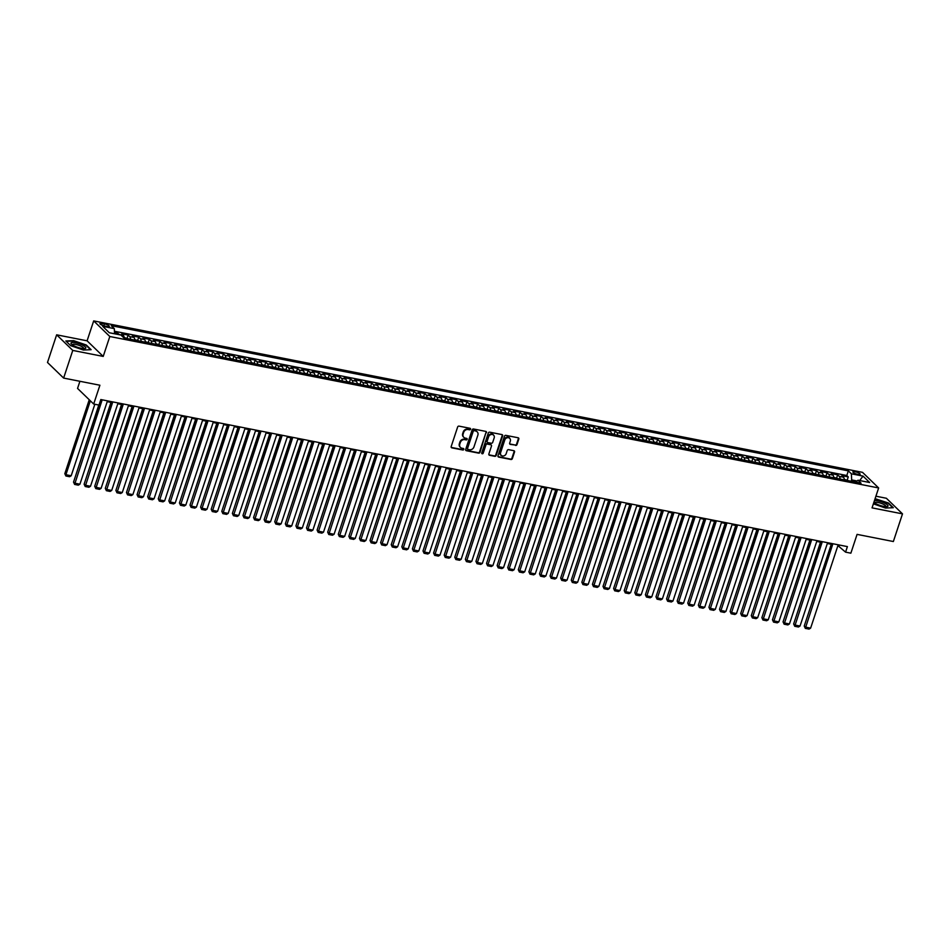 <?xml version="1.0" encoding="UTF-8"?>
<svg xmlns="http://www.w3.org/2000/svg" width="950" height="950" viewBox="0 0 950 950"><rect width="100%" height="100%" fill="white"/><g stroke="black" fill="none" stroke-linecap="round" stroke-linejoin="round"><path stroke-width="1.43" d="M470.559 429.21A0.831 0.713 134.1 0 0 470.084 428.308L459.04 426.134A1.176 1.021 134.1 0 0 457.639 427.013L451.179 446.559A1.176 1.021 134.1 0 0 451.856 447.854L462.899 450.027A0.831 0.713 134.1 0 0 463.398 448.507L461.973 448.234A3.776 3.266 134.1 0 1 459.8 444.101L460.334 442.474A3.776 3.266 134.1 0 1 464.811 439.648L466.236 439.933A0.831 0.713 134.1 0 0 466.747 438.413L465.31 438.128A3.776 3.266 134.1 0 1 463.137 433.996L463.671 432.369A3.776 3.266 134.1 0 1 468.148 429.554L469.573 429.827A0.831 0.713 134.1 0 0 470.559 429.21M463.624 437.142A3.776 3.266 134.1 0 1 462.697 433.58L463.244 431.953A3.776 3.266 134.1 0 1 467.709 429.127L469.146 429.412A0.831 0.713 134.1 0 0 470.131 428.319M451.214 447.367A1.176 1.021 134.1 0 0 451.416 447.438L462.46 449.611A0.831 0.713 134.1 0 0 463.457 448.519M460.287 447.248A3.776 3.266 134.1 0 1 459.361 443.674L459.895 442.047A3.776 3.266 134.1 0 1 464.372 439.233L465.809 439.506A0.831 0.713 134.1 0 0 466.794 438.425M855.131 471.734A3.848 0.95 18.3 0 0 852.874 471.877A3.848 0.95 18.3 0 0 857.921 474.43A3.848 0.95 18.3 0 0 860.178 474.287A3.848 0.95 18.3 0 0 855.131 471.734M515.601 445.431A1.176 1.021 134.1 0 0 517.002 444.553L518.807 439.066A1.176 1.021 134.1 0 0 518.13 437.772L505.863 435.361A1.176 1.021 134.1 0 0 504.462 436.24L498.002 455.786A1.176 1.021 134.1 0 0 498.679 457.081L510.946 459.491A1.176 1.021 134.1 0 0 512.347 458.613L514.544 451.986A1.176 1.021 134.1 0 0 513.855 450.704L508.606 449.671A1.176 1.021 134.1 0 0 507.205 450.549L506.124 453.827A3.159 2.731 134.1 0 1 500.567 452.734L504.818 439.874A3.159 2.731 134.1 0 1 510.376 440.966L509.675 443.104A1.176 1.021 134.1 0 0 510.352 444.398L515.161 445.016A1.176 1.021 134.1 0 0 516.562 444.125L518.379 438.651A1.176 1.021 134.1 0 0 518.344 437.843M72.77 350.419L103.218 356.416L87.091 340.812L56.644 334.816L72.77 350.419L63.626 378.076L99.904 385.225L93.682 404.035L98.978 405.068L100.807 399.546L847.4 546.606L845.571 552.14L850.867 553.185L857.078 534.375L893.356 541.524L902.5 513.867L886.374 498.263L875.912 496.197M103.218 356.416L109.808 336.502L878.643 487.956L872.053 507.87L902.5 513.867M486.483 432.701A1.176 1.021 134.1 0 0 485.806 431.407L473.539 428.996A1.176 1.021 134.1 0 0 472.138 429.875L465.678 449.421A1.176 1.021 134.1 0 0 466.355 450.716L478.622 453.126A1.176 1.021 134.1 0 0 480.023 452.247L486.044 432.274A1.176 1.021 134.1 0 0 486.008 431.478M489.701 432.179L501.968 434.589A1.176 1.021 134.1 0 1 502.645 435.884L496.185 455.43A1.176 1.021 134.1 0 1 494.784 456.309L489.535 455.276A1.176 1.021 134.1 0 1 488.858 453.981L491.483 446.061A1.176 1.021 134.1 0 0 490.794 444.766L487.314 444.077A1.176 1.021 134.1 0 0 485.913 444.968L483.182 453.221A0.831 0.713 134.1 0 1 481.733 452.936L488.3 433.058A1.176 1.021 134.1 0 1 489.701 432.179M63.626 378.076L47.5 362.473L56.644 334.816M847.234 479.999L848.255 476.924L841.902 475.665L843.493 477.209L839.254 476.378A4.809 2.114 101.1 0 1 840.061 479.049M836.641 477.909L837.663 474.834L831.309 473.587L832.901 475.119L828.661 474.287A4.809 2.114 101.1 0 1 829.469 476.959M826.049 475.831L827.07 472.756L820.717 471.497L822.308 473.041L818.069 472.209A4.809 2.114 101.1 0 1 818.876 474.869M815.456 473.741L816.477 470.666L810.124 469.407L811.716 470.951L807.476 470.119A4.809 2.114 101.1 0 1 808.296 472.791M804.876 471.651L805.885 468.576L799.532 467.329L801.123 468.861L796.896 468.029A4.809 2.114 101.1 0 1 797.703 470.701M794.283 469.573L795.304 466.497L788.951 465.239L790.543 466.782L786.303 465.939A4.809 2.114 101.1 0 1 787.111 468.611M783.691 467.483L784.712 464.407L778.359 463.149L779.95 464.692L775.711 463.861A4.809 2.114 101.1 0 1 776.518 466.533M773.098 465.393L774.119 462.317L767.766 461.071L769.357 462.603L765.118 461.771A4.809 2.114 101.1 0 1 765.938 464.443M762.518 463.315L763.527 460.239L757.174 458.981L758.765 460.524L754.526 459.681A4.809 2.114 101.1 0 1 755.345 462.353M751.925 461.225L752.946 458.149L746.581 456.891L748.172 458.434L743.945 457.603A4.809 2.114 101.1 0 1 744.752 460.275M741.332 459.135L742.354 456.059L736.001 454.812L737.592 456.344L733.352 455.513A4.809 2.114 101.1 0 1 734.16 458.185M730.74 457.057L731.761 453.981L725.408 452.723L726.999 454.266L722.76 453.423A4.809 2.114 101.1 0 1 723.568 456.095M720.148 454.967L721.169 451.891L714.816 450.633L716.407 452.176L712.168 451.345A4.809 2.114 101.1 0 1 712.987 454.017M709.567 452.877L710.576 449.801L704.223 448.554L705.814 450.086L701.587 449.255A4.809 2.114 101.1 0 1 702.394 451.927M698.974 450.799L699.996 447.711L693.631 446.464L695.222 448.008L690.994 447.165A4.809 2.114 101.1 0 1 691.802 449.837M688.382 448.709L689.403 445.633L683.05 444.374L684.641 445.918L680.402 445.087A4.809 2.114 101.1 0 1 681.209 447.747M677.789 446.619L678.811 443.543L672.457 442.296L674.049 443.828L669.809 442.997A4.809 2.114 101.1 0 1 670.617 445.669M667.197 444.541L668.218 441.453L661.865 440.206L663.456 441.75L659.217 440.907A4.809 2.114 101.1 0 1 660.036 443.579M656.616 442.451L657.626 439.375L651.273 438.116L652.864 439.66L648.636 438.829A4.809 2.114 101.1 0 1 649.444 441.489M646.024 440.361L647.045 437.285L640.692 436.038L642.283 437.57L638.044 436.739A4.809 2.114 101.1 0 1 638.851 439.411M635.431 438.282L636.453 435.195L630.099 433.948L631.691 435.492L627.451 434.649A4.809 2.114 101.1 0 1 628.259 437.321M624.839 436.192L625.86 433.117L619.507 431.858L621.098 433.402L616.859 432.571A4.809 2.114 101.1 0 1 617.666 435.231M614.258 434.103L615.268 431.027L608.914 429.78L610.506 431.312L606.266 430.481A4.809 2.114 101.1 0 1 607.086 433.152M603.666 432.024L604.675 428.937L598.322 427.69L599.913 429.234L595.686 428.391A4.809 2.114 101.1 0 1 596.493 431.062M593.073 429.934L594.094 426.859L587.741 425.6L589.332 427.144L585.093 426.312A4.809 2.114 101.1 0 1 585.901 428.973M582.481 427.844L583.502 424.769L577.149 423.522L578.74 425.054L574.501 424.223A4.809 2.114 101.1 0 1 575.308 426.894M571.888 425.766L572.909 422.679L566.556 421.432L568.148 422.976L563.908 422.133A4.809 2.114 101.1 0 1 564.727 424.804M561.308 423.676L562.317 420.601L555.964 419.342L557.555 420.886L553.327 420.054A4.809 2.114 101.1 0 1 554.135 422.714M550.715 421.586L551.736 418.511L545.371 417.264L546.962 418.796L542.735 417.964A4.809 2.114 101.1 0 1 543.543 420.636M540.122 419.508L541.144 416.421L534.791 415.174L536.382 416.718L532.143 415.874A4.809 2.114 101.1 0 1 532.95 418.546M529.53 417.418L530.551 414.343L524.198 413.084L525.789 414.628L521.55 413.796A4.809 2.114 101.1 0 1 522.357 416.456M518.938 415.328L519.959 412.253L513.606 411.006L515.197 412.537L510.957 411.706A4.809 2.114 101.1 0 1 511.777 414.378M508.357 413.25L509.366 410.162L503.013 408.916L504.604 410.459L500.377 409.616A4.809 2.114 101.1 0 1 501.184 412.288M497.764 411.16L498.786 408.084L492.433 406.826L494.012 408.369L489.784 407.538A4.809 2.114 101.1 0 1 490.592 410.198M487.172 409.07L488.193 405.994L481.84 404.747L483.431 406.279L479.192 405.448A4.809 2.114 101.1 0 1 479.999 408.12M476.579 406.992L477.601 403.904L471.247 402.657L472.839 404.201L468.599 403.358A4.809 2.114 101.1 0 1 469.407 406.03M465.987 404.902L467.008 401.826L460.655 400.567L462.246 402.111L458.007 401.28A4.809 2.114 101.1 0 1 458.826 403.94M455.406 402.812L456.416 399.736L450.062 398.489L451.654 400.021L447.426 399.19A4.809 2.114 101.1 0 1 448.234 401.862M444.814 400.734L445.835 397.646L439.482 396.399L441.073 397.943L436.834 397.1A4.809 2.114 101.1 0 1 437.641 399.772M434.221 398.644L435.242 395.568L428.889 394.309L430.481 395.853L426.241 395.022A4.809 2.114 101.1 0 1 427.049 397.682M423.629 396.554L424.65 393.478L418.297 392.231L419.888 393.763L415.649 392.932A4.809 2.114 101.1 0 1 416.468 395.604M413.048 394.476L414.058 391.388L407.704 390.141L409.296 391.685L405.056 390.842A4.809 2.114 101.1 0 1 405.876 393.514M402.456 392.386L403.465 389.31L397.112 388.051L398.703 389.595L394.476 388.764A4.809 2.114 101.1 0 1 395.283 391.424M391.863 390.296L392.884 387.22L386.531 385.973L388.122 387.505L383.883 386.674A4.809 2.114 101.1 0 1 384.691 389.346M381.271 388.218L382.292 385.13L375.939 383.883L377.53 385.427L373.291 384.584A4.809 2.114 101.1 0 1 374.098 387.256M370.678 386.128L371.699 383.052L365.346 381.793L366.938 383.337L362.698 382.506A4.809 2.114 101.1 0 1 363.517 385.166M360.098 384.037L361.107 380.962L354.754 379.715L356.345 381.247L352.117 380.416A4.809 2.114 101.1 0 1 352.925 383.088M349.505 381.959L350.526 378.872L344.161 377.625L345.753 379.169L341.525 378.326A4.809 2.114 101.1 0 1 342.332 380.997M338.912 379.869L339.934 376.794L333.581 375.535L335.172 377.079L330.933 376.247A4.809 2.114 101.1 0 1 331.74 378.907M328.32 377.779L329.341 374.704L322.988 373.457L324.579 374.989L320.34 374.157A4.809 2.114 101.1 0 1 321.147 376.829M317.728 375.701L318.749 372.614L312.396 371.367L313.987 372.911L309.747 372.067A4.809 2.114 101.1 0 1 310.567 374.739M307.147 373.611L308.156 370.536L301.803 369.277L303.394 370.821L299.167 369.989A4.809 2.114 101.1 0 1 299.974 372.649M296.554 371.521L297.576 368.446L291.223 367.199L292.814 368.731L288.574 367.899A4.809 2.114 101.1 0 1 289.382 370.571M285.962 369.443L286.983 366.356L280.63 365.109L282.221 366.652L277.982 365.809A4.809 2.114 101.1 0 1 278.789 368.481M275.369 367.353L276.391 364.277L270.038 363.019L271.629 364.562L267.389 363.731A4.809 2.114 101.1 0 1 268.197 366.391M264.777 365.263L265.798 362.188L259.445 360.941L261.036 362.473L256.797 361.641A4.809 2.114 101.1 0 1 257.616 364.313M254.196 363.185L255.206 360.098L248.852 358.851L250.444 360.394L246.216 359.551A4.809 2.114 101.1 0 1 247.024 362.223M243.604 361.095L244.625 358.019L238.272 356.761L239.863 358.304L235.624 357.473A4.809 2.114 101.1 0 1 236.431 360.133M233.011 359.005L234.033 355.929L227.679 354.683L229.271 356.214L225.031 355.383A4.809 2.114 101.1 0 1 225.839 358.055M222.419 356.927L223.44 353.839L217.087 352.593L218.678 354.136L214.439 353.293A4.809 2.114 101.1 0 1 215.258 355.965M211.838 354.837L212.848 351.761L206.494 350.503L208.086 352.046L203.846 351.215A4.809 2.114 101.1 0 1 204.666 353.875M201.246 352.747L202.267 349.671L195.902 348.424L197.493 349.956L193.266 349.125A4.809 2.114 101.1 0 1 194.073 351.797M190.653 350.669L191.674 347.581L185.321 346.334L186.912 347.878L182.673 347.035A4.809 2.114 101.1 0 1 183.481 349.707M180.061 348.579L181.082 345.503L174.729 344.244L176.32 345.788L172.081 344.957A4.809 2.114 101.1 0 1 172.888 347.617M169.468 346.489L170.489 343.413L164.136 342.166L165.727 343.698L161.488 342.867A4.809 2.114 101.1 0 1 162.308 345.539M158.888 344.411L159.897 341.323L153.544 340.076L155.135 341.62L150.907 340.777A4.809 2.114 101.1 0 1 151.715 343.449M148.295 342.321L149.316 339.245L142.963 337.986L144.542 339.53L140.315 338.699A4.809 2.114 101.1 0 1 141.123 341.359M137.702 340.231L138.724 337.155L132.371 335.908L133.962 337.44L129.722 336.609A4.809 2.114 101.1 0 1 130.53 339.281M127.11 338.152L128.131 335.065L121.778 333.818L123.369 335.362A4.809 2.114 101.1 0 1 124.177 338.022M104.821 326.052L107.148 326.503A3.729 0.914 18.3 0 0 109.333 326.372A3.729 0.914 18.3 0 0 104.452 323.891L102.125 323.439A3.729 0.914 18.3 0 0 99.928 323.57A3.729 0.914 18.3 0 0 104.821 326.052M109.808 336.502L93.682 320.898L862.517 472.352L878.643 487.956M848.255 476.924L846.794 475.511L848.326 470.867L111.269 325.672L114.321 328.629L114.546 333.782M848.326 470.867L851.378 473.812L863.028 476.104L869.654 482.517L858.004 480.225L861.056 483.182L123.987 337.986L120.935 335.041L109.286 332.738L102.671 326.325L114.321 328.629M117.111 334.281L117.539 332.987L119.13 334.519A4.809 2.114 101.1 0 1 119.296 334.709M128.131 335.065L129.722 336.609M138.724 337.155L140.315 338.699M149.316 339.245L150.907 340.777M159.897 341.323L161.488 342.867M170.489 343.413L172.081 344.957M181.082 345.503L182.673 347.035M191.674 347.581L193.266 349.125M202.267 349.671L203.846 351.215M212.848 351.761L214.439 353.293M223.44 353.839L225.031 355.383M234.033 355.929L235.624 357.473M244.625 358.019L246.216 359.551M255.206 360.098L256.797 361.641M265.798 362.188L267.389 363.731M276.391 364.277L277.982 365.809M286.983 366.356L288.574 367.899M297.576 368.446L299.167 369.989M308.156 370.536L309.747 372.067M318.749 372.614L320.34 374.157M329.341 374.704L330.933 376.247M339.934 376.794L341.525 378.326M350.526 378.872L352.117 380.416M361.107 380.962L362.698 382.506M371.699 383.052L373.291 384.584M382.292 385.13L383.883 386.674M392.884 387.22L394.476 388.764M403.465 389.31L405.056 390.842M414.058 391.388L415.649 392.932M424.65 393.478L426.241 395.022M435.242 395.568L436.834 397.1M445.835 397.646L447.426 399.19M456.416 399.736L458.007 401.28M467.008 401.826L468.599 403.358M477.601 403.904L479.192 405.448M488.193 405.994L489.784 407.538M498.786 408.084L500.377 409.616M509.366 410.162L510.957 411.706M519.959 412.253L521.55 413.796M530.551 414.343L532.143 415.874M541.144 416.421L542.735 417.964M551.736 418.511L553.327 420.054M562.317 420.601L563.908 422.133M572.909 422.679L574.501 424.223M583.502 424.769L585.093 426.312M594.094 426.859L595.686 428.391M604.675 428.937L606.266 430.481M615.268 431.027L616.859 432.571M625.86 433.117L627.451 434.649M636.453 435.195L638.044 436.739M647.045 437.285L648.636 438.829M657.626 439.375L659.217 440.907M668.218 441.453L669.809 442.997M678.811 443.543L680.402 445.087M689.403 445.633L690.994 447.165M699.996 447.711L701.587 449.255M710.576 449.801L712.168 451.345M721.169 451.891L722.76 453.423M731.761 453.981L733.352 455.513M742.354 456.059L743.945 457.603M752.946 458.149L754.526 459.681M763.527 460.239L765.118 461.771M774.119 462.317L775.711 463.861M784.712 464.407L786.303 465.939M795.304 466.497L796.896 468.029M805.885 468.576L807.476 470.119M816.477 470.666L818.069 472.209M827.07 472.756L828.661 474.287M837.663 474.834L839.254 476.378M846.794 475.511L114.439 331.241M117.539 332.987L114.487 332.381M857.102 480.997L851.663 479.928L851.224 481.246M79.907 381.282L77.556 388.419L93.682 404.035M87.091 340.812L93.682 320.898M837.924 545.597L845.571 552.14M107.207 401.66L111.162 402.432M117.8 403.738L121.742 404.522M128.393 405.828L132.335 406.612M138.985 407.918L142.928 408.69M149.577 409.996L153.52 410.78M160.158 412.086L164.101 412.87M170.751 414.176L174.693 414.948M181.343 416.254L185.286 417.038M191.936 418.344L195.878 419.128M202.516 420.434L206.471 421.206M213.109 422.512L217.051 423.296M223.701 424.603L227.644 425.386M234.294 426.692L238.236 427.464M244.886 428.771L248.829 429.554M255.467 430.861L259.421 431.644M266.059 432.951L270.002 433.723M276.652 435.029L280.594 435.812M287.244 437.119L291.187 437.902M297.837 439.209L301.779 439.981M308.418 441.287L312.372 442.071M319.01 443.377L322.952 444.161M329.603 445.467L333.545 446.239M340.195 447.545L344.137 448.329M350.776 449.635L354.73 450.419M361.368 451.725L365.311 452.497M371.961 453.803L375.903 454.587M382.553 455.893L386.496 456.677M393.146 457.983L397.088 458.755M403.726 460.061L407.681 460.845M414.319 462.151L418.261 462.935M424.911 464.241L428.854 465.013M435.504 466.319L439.446 467.103M446.096 468.409L450.039 469.193M456.677 470.499L460.631 471.271M467.269 472.577L471.212 473.361M477.862 474.668L481.804 475.451M488.454 476.758L492.397 477.529M499.047 478.848L502.989 479.619M509.628 480.926L513.57 481.709M520.22 483.016L524.163 483.787M530.812 485.106L534.755 485.878M541.405 487.184L545.347 487.968M551.986 489.274L555.94 490.046M562.578 491.364L566.521 492.136M573.171 493.442L577.113 494.226M583.763 495.532L587.706 496.304M594.356 497.622L598.298 498.394M604.936 499.7L608.891 500.484M615.529 501.79L619.471 502.562M626.121 503.88L630.064 504.652M636.714 505.958L640.656 506.742M647.306 508.048L651.249 508.82M657.887 510.138L661.841 510.91M668.479 512.216L672.422 513M679.072 514.306L683.014 515.078M689.664 516.396L693.607 517.168M700.257 518.474L704.199 519.258M710.837 520.564L714.78 521.336M721.43 522.654L725.373 523.426M732.023 524.732L735.965 525.516M742.615 526.822L746.557 527.594M753.196 528.913L757.15 529.684M763.788 530.991L767.731 531.774M774.381 533.081L778.323 533.852M784.973 535.171L788.916 535.942M795.566 537.249L799.508 538.033M806.146 539.339L810.101 540.111M816.739 541.429L820.681 542.201M827.331 543.507L831.274 544.291M839.289 545.015L839.028 545.811M134.769 340.112A4.809 2.114 -78.9 0 0 133.962 337.44M145.362 342.202A4.809 2.114 -78.9 0 0 144.542 339.53M155.954 344.28A4.809 2.114 -78.9 0 0 155.135 341.62M166.535 346.37A4.809 2.114 -78.9 0 0 165.727 343.698M177.127 348.46A4.809 2.114 -78.9 0 0 176.32 345.788M187.72 350.538A4.809 2.114 -78.9 0 0 186.912 347.878M198.312 352.628A4.809 2.114 -78.9 0 0 197.493 349.956M208.893 354.718A4.809 2.114 -78.9 0 0 208.086 352.046M219.486 356.796A4.809 2.114 -78.9 0 0 218.678 354.136M230.078 358.886A4.809 2.114 -78.9 0 0 229.271 356.214M240.671 360.976A4.809 2.114 -78.9 0 0 239.863 358.304M251.263 363.054A4.809 2.114 -78.9 0 0 250.444 360.394M261.844 365.144A4.809 2.114 -78.9 0 0 261.036 362.473M272.436 367.234A4.809 2.114 -78.9 0 0 271.629 364.562M283.029 369.312A4.809 2.114 -78.9 0 0 282.221 366.652M293.621 371.402A4.809 2.114 -78.9 0 0 292.814 368.731M304.214 373.492A4.809 2.114 -78.9 0 0 303.394 370.821M314.794 375.571A4.809 2.114 -78.9 0 0 313.987 372.911M325.387 377.661A4.809 2.114 -78.9 0 0 324.579 374.989M335.979 379.751A4.809 2.114 -78.9 0 0 335.172 377.079M346.572 381.829A4.809 2.114 -78.9 0 0 345.753 379.169M357.152 383.919A4.809 2.114 -78.9 0 0 356.345 381.247M367.745 386.009A4.809 2.114 -78.9 0 0 366.938 383.337M378.338 388.087A4.809 2.114 -78.9 0 0 377.53 385.427M388.93 390.177A4.809 2.114 -78.9 0 0 388.122 387.505M399.522 392.267A4.809 2.114 -78.9 0 0 398.703 389.595M410.103 394.345A4.809 2.114 -78.9 0 0 409.296 391.685M420.696 396.435A4.809 2.114 -78.9 0 0 419.888 393.763M431.288 398.525A4.809 2.114 -78.9 0 0 430.481 395.853M441.881 400.603A4.809 2.114 -78.9 0 0 441.073 397.943M452.473 402.693A4.809 2.114 -78.9 0 0 451.654 400.021M463.054 404.783A4.809 2.114 -78.9 0 0 462.246 402.111M473.646 406.861A4.809 2.114 -78.9 0 0 472.839 404.201M484.239 408.951A4.809 2.114 -78.9 0 0 483.431 406.279M494.831 411.041A4.809 2.114 -78.9 0 0 494.012 408.369M505.424 413.119A4.809 2.114 -78.9 0 0 504.604 410.459M516.004 415.209A4.809 2.114 -78.9 0 0 515.197 412.537M526.597 417.299A4.809 2.114 -78.9 0 0 525.789 414.628M537.189 419.378A4.809 2.114 -78.9 0 0 536.382 416.718M547.782 421.468A4.809 2.114 -78.9 0 0 546.962 418.796M558.362 423.558A4.809 2.114 -78.9 0 0 557.555 420.886M568.955 425.636A4.809 2.114 -78.9 0 0 568.148 422.976M579.548 427.726A4.809 2.114 -78.9 0 0 578.74 425.054M590.14 429.816A4.809 2.114 -78.9 0 0 589.332 427.144M600.732 431.894A4.809 2.114 -78.9 0 0 599.913 429.234M611.313 433.984A4.809 2.114 -78.9 0 0 610.506 431.312M621.906 436.074A4.809 2.114 -78.9 0 0 621.098 433.402M632.498 438.152A4.809 2.114 -78.9 0 0 631.691 435.492M643.091 440.242A4.809 2.114 -78.9 0 0 642.283 437.57M653.683 442.332A4.809 2.114 -78.9 0 0 652.864 439.66M664.264 444.41A4.809 2.114 -78.9 0 0 663.456 441.75M674.856 446.5A4.809 2.114 -78.9 0 0 674.049 443.828M685.449 448.59A4.809 2.114 -78.9 0 0 684.641 445.918M696.041 450.668A4.809 2.114 -78.9 0 0 695.222 448.008M706.634 452.758A4.809 2.114 -78.9 0 0 705.814 450.086M717.214 454.848A4.809 2.114 -78.9 0 0 716.407 452.176M727.807 456.926A4.809 2.114 -78.9 0 0 726.999 454.266M738.399 459.016A4.809 2.114 -78.9 0 0 737.592 456.344M748.992 461.106A4.809 2.114 -78.9 0 0 748.172 458.434M759.572 463.184A4.809 2.114 -78.9 0 0 758.765 460.524M770.165 465.274A4.809 2.114 -78.9 0 0 769.357 462.603M780.758 467.364A4.809 2.114 -78.9 0 0 779.95 464.692M791.35 469.442A4.809 2.114 -78.9 0 0 790.543 466.782M801.943 471.532A4.809 2.114 -78.9 0 0 801.123 468.861M812.523 473.622A4.809 2.114 -78.9 0 0 811.716 470.951M823.116 475.701A4.809 2.114 -78.9 0 0 822.308 473.041M833.708 477.791A4.809 2.114 -78.9 0 0 832.901 475.119M858.004 480.225L855.76 482.137M844.301 479.881A4.809 2.114 -78.9 0 0 843.493 477.209M851.663 479.928L851.378 473.812M863.028 476.104L859.691 480.558M83.339 350.027L91.129 349.695L86.272 344.992L73.625 340.634L65.835 340.967L70.692 345.669L83.339 350.027M873.383 503.856L885.531 508.048L893.321 507.716L888.464 503.013L875.092 498.679M465.714 450.229A1.176 1.021 134.1 0 0 465.916 450.288L478.183 452.711A1.176 1.021 134.1 0 0 479.584 451.82L486.044 432.274M474.181 430.742A0.831 0.713 134.1 0 0 473.195 431.359L467.531 448.507A0.831 0.713 134.1 0 0 468.006 449.421L469.514 449.718A3.776 3.266 134.1 0 0 473.979 446.892L477.862 435.171A3.776 3.266 134.1 0 0 475.689 431.039L473.741 430.314A0.831 0.713 134.1 0 0 472.767 430.932L473.195 431.359M467.519 448.982A0.831 0.713 134.1 0 1 467.091 448.091L472.767 430.932M476.936 431.597A3.776 3.266 134.1 0 0 475.249 430.611L475.689 431.039M473.741 430.314L475.249 430.611M488.894 454.789A1.176 1.021 134.1 0 0 489.096 454.86L494.344 455.893A1.176 1.021 134.1 0 0 495.746 455.014L502.218 435.456A1.176 1.021 134.1 0 0 502.17 434.661M491.008 444.838A1.176 1.021 134.1 0 0 490.366 444.351L486.875 443.662A1.176 1.021 134.1 0 0 485.486 444.541L483.182 453.221M481.721 453.399A0.831 0.713 134.1 0 0 482.754 452.794M494.202 437.831A3.159 2.731 134.1 0 0 488.633 436.739L487.136 441.275A1.176 1.021 134.1 0 0 487.813 442.558L491.304 443.246A1.176 1.021 134.1 0 0 492.694 442.367L494.202 437.831M493.383 434.815A3.159 2.731 134.1 0 0 488.205 436.311L488.633 436.739M487.172 442.071A1.176 1.021 134.1 0 1 486.697 440.848L488.205 436.311M509.711 443.911A1.176 1.021 134.1 0 0 509.912 443.983L515.161 445.016M509.568 437.95A3.159 2.731 134.1 0 0 504.379 439.446L504.818 439.874M500.947 455.323A3.159 2.731 134.1 0 1 500.128 452.319L504.379 439.446M498.037 456.594A1.176 1.021 134.1 0 0 498.251 456.653L510.518 459.076A1.176 1.021 134.1 0 0 511.907 458.197L514.104 451.571A1.176 1.021 134.1 0 0 514.069 450.763M89.252 399.748L64.814 473.67L65.906 474.715L90.345 400.805M94.846 404.261L71.191 475.76L69.599 476.722L65.894 475.997L64.814 473.67M65.894 475.997L65.906 474.715L71.191 475.76M107.481 400.853L79.919 484.203L74.623 483.158L73.53 482.101L74.611 484.429L102.184 399.808M100.831 399.546L73.53 482.101M79.919 484.203L78.316 485.165L74.611 484.429M75.573 342.808A7.814 1.924 18.3 0 0 71.476 344.149A7.814 1.924 18.3 0 0 81.237 348.294A7.814 1.924 18.3 0 0 84.799 348.555A7.814 1.924 18.3 0 0 84.039 345.966A7.814 1.924 18.3 0 0 75.573 342.808M83.564 348.603A5.914 1.461 18.3 0 0 83.683 348.412A5.914 1.461 18.3 0 0 75.929 344.482A5.914 1.461 18.3 0 0 72.449 344.696A5.914 1.461 18.3 0 0 72.449 344.921M66.191 341.323L73.696 341.003L85.951 345.23L90.594 349.719M873.869 502.36A7.814 1.924 18.3 0 0 880.246 505.483A7.814 1.924 18.3 0 0 886.991 506.576A7.814 1.924 18.3 0 0 887.977 506.113A7.814 1.924 18.3 0 0 883.286 502.514A7.814 1.924 18.3 0 0 874.475 500.531M885.756 506.623A5.914 1.461 18.3 0 0 885.851 506.504A5.914 1.461 18.3 0 0 885.875 506.433A5.914 1.461 18.3 0 0 880.864 503.251A5.914 1.461 18.3 0 0 874.677 502.657A5.914 1.461 18.3 0 0 874.641 502.716A5.914 1.461 18.3 0 0 874.641 502.942M874.962 499.059L888.143 503.239L892.786 507.739M98.788 405.032L75.573 475.914M128.416 338.865L124.153 337.499M110.948 402.396L86.165 478.004M139.009 340.943L134.734 339.589M121.529 404.474L96.758 480.094M149.601 343.033L145.326 341.668M132.121 406.564L107.35 482.173M160.194 345.123L155.919 343.758M118.061 402.942L90.499 486.281L85.203 485.236L84.123 484.191L85.203 486.519L112.777 401.897M111.423 401.636L84.123 484.191M90.499 486.281L88.908 487.255L85.203 486.519M128.654 405.032L101.092 488.371L95.796 487.326L94.715 486.269L95.796 488.609L123.357 403.988M122.016 403.714L94.715 486.269M101.092 488.371L99.501 489.333L95.796 488.609M139.246 407.111L111.684 490.461L106.388 489.416L105.296 488.359L106.376 490.687L133.95 406.066M132.596 405.804L105.296 488.359M111.684 490.461L110.081 491.423L106.376 490.687M149.839 409.201L122.277 492.539L116.981 491.494L115.888 490.449L116.969 492.777L144.542 408.156M143.189 407.894L115.888 490.449M122.277 492.539L120.674 493.513L116.969 492.777M142.714 408.654L117.931 484.262M170.786 347.201L166.511 345.848M160.431 411.291L132.869 494.629L127.573 493.584L126.481 492.527L127.561 494.867L155.135 410.246M153.781 409.973L126.481 492.527M132.869 494.629L131.266 495.591L127.561 494.867M153.306 410.733L128.523 486.353M181.367 349.291L177.104 347.926M171.012 413.369L143.45 496.719L138.154 495.674L137.073 494.617L138.154 496.945L165.716 412.336M164.374 412.062L137.073 494.617M143.45 496.719L141.859 497.681L138.154 496.945M163.887 412.822L139.116 488.431M191.959 351.381L187.684 350.016M181.604 415.459L154.042 498.798L148.746 497.753L147.654 496.707L148.746 499.035L176.308 414.414M174.966 414.152L147.654 496.707M154.042 498.798L152.451 499.771L148.746 499.035M174.479 414.912L149.708 490.521M202.552 353.459L198.277 352.106M192.197 417.549L164.635 500.887L159.339 499.843L158.246 498.786L159.327 501.125L186.901 416.504M185.547 416.231L158.246 498.786M164.635 500.887L163.032 501.849L159.327 501.125M185.072 416.991L160.289 492.611M213.144 355.549L208.869 354.184M202.789 419.627L175.227 502.978L169.931 501.933L168.839 500.876L169.919 503.203L197.493 418.594M196.139 418.321L168.839 500.876M175.227 502.978L173.624 503.939L169.919 503.203M195.664 419.081L170.881 494.689M223.725 357.639L219.462 356.274M213.382 421.717L185.808 505.056L180.524 504.011L179.431 502.966L180.512 505.293L208.086 420.672M206.732 420.411L179.431 502.966M185.808 505.056L184.217 506.029L180.512 505.293M206.257 421.171L181.474 496.779M234.317 359.718L230.054 358.364M223.963 423.807L196.401 507.146L191.104 506.101L190.024 505.044L191.104 507.383L218.666 422.762M217.324 422.489L190.024 505.044M196.401 507.146L194.809 508.108L191.104 507.383M216.838 423.249L192.066 498.869M244.91 361.808L240.635 360.442M234.555 425.885L206.993 509.236L201.697 508.191L200.604 507.134L201.685 509.461L229.259 424.852M227.905 424.579L200.604 507.134M206.993 509.236L205.402 510.197L201.685 509.461M227.43 425.339L202.659 500.947M255.502 363.897L251.227 362.532M245.148 427.975L217.586 511.314L212.289 510.269L211.197 509.224L212.277 511.551L239.851 426.93M238.498 426.669L211.197 509.224M217.586 511.314L215.982 512.288L212.277 511.551M238.023 427.429L213.239 503.037M266.095 365.976L261.82 364.622M255.74 430.065L228.178 513.404L222.882 512.359L221.789 511.302L222.87 513.641L250.444 429.02M249.09 428.747L221.789 511.302M228.178 513.404L226.575 514.366L222.87 513.641M248.615 429.507L223.832 505.127M276.676 368.066L272.413 366.7M266.321 432.143L238.759 515.494L233.474 514.449L232.382 513.392L233.463 515.719L261.036 431.11M259.683 430.837L232.382 513.392M238.759 515.494L237.167 516.456L233.463 515.719M259.207 431.597L234.424 507.205M287.268 370.156L282.993 368.79M276.913 434.233L249.351 517.572L244.055 516.527L242.974 515.482L244.055 517.809L271.617 433.188M270.275 432.927L242.974 515.482M249.351 517.572L247.76 518.546L244.055 517.809M269.788 433.687L245.017 509.295M297.861 372.234L293.586 370.88M287.506 436.323L259.944 519.662L254.648 518.617L253.555 517.56L254.636 519.899L282.209 435.278M280.856 435.005L253.555 517.56M259.944 519.662L258.353 520.624L254.636 519.899M280.381 435.765L255.609 511.385M308.453 374.324L304.178 372.958M298.098 438.401L270.536 521.752L265.24 520.707L264.147 519.65L265.228 521.977L292.802 437.368M291.448 437.095L264.147 519.65M270.536 521.752L268.933 522.714L265.228 521.977M290.973 437.855L266.19 513.463M319.046 376.414L314.771 375.048M308.691 440.491L281.129 523.83L275.832 522.785L274.74 521.74L275.821 524.067L303.394 439.446M302.041 439.185L274.74 521.74M281.129 523.83L279.526 524.804L275.821 524.067M301.566 439.945L276.783 515.553M329.626 378.492L325.363 377.138M319.271 442.581L291.709 525.92L286.413 524.875L285.332 523.818L286.413 526.158L313.987 441.536M312.633 441.263L285.332 523.818M291.709 525.92L290.118 526.882L286.413 526.158M312.146 442.023L287.375 517.643M340.219 380.582L335.944 379.216M329.864 444.659L302.302 528.01L297.006 526.965L295.913 525.908L297.006 528.236L324.567 443.626M323.226 443.353L295.913 525.908M302.302 528.01L300.711 528.972L297.006 528.236M322.739 444.113L297.967 519.721M350.811 382.672L346.536 381.306M340.456 446.749L312.894 530.088L307.598 529.043L306.506 527.998L307.586 530.326L335.16 445.704M333.806 445.443L306.506 527.998M312.894 530.088L311.291 531.062L307.586 530.326M333.331 446.203L308.548 521.811M361.404 384.75L357.129 383.396M351.049 448.839L323.487 532.178L318.191 531.133L317.098 530.076L318.179 532.416L345.753 447.794M344.399 447.521L317.098 530.076M323.487 532.178L321.884 533.14L318.179 532.416M343.924 448.281L319.141 523.901M371.996 386.84L367.721 385.474M361.641 450.918L334.079 534.268L328.783 533.223L327.691 532.166L328.771 534.494L356.345 449.884M354.991 449.611L327.691 532.166M334.079 534.268L332.476 535.23L328.771 534.494M354.516 450.371L329.733 525.979M382.577 388.93L378.314 387.564M372.222 453.008L344.66 536.346L339.364 535.301L338.283 534.256L339.364 536.584L366.926 451.963M365.584 451.701L338.283 534.256M344.66 536.346L343.069 537.32L339.364 536.584M365.097 452.461L340.326 528.069M393.169 391.008L388.894 389.654M382.814 455.098L355.253 538.436L349.956 537.391L348.864 536.334L349.956 538.674L377.518 454.053M376.176 453.779L348.864 536.334M355.253 538.436L353.661 539.398L349.956 538.674M375.689 454.539L350.918 530.159M403.762 393.098L399.487 391.733M393.407 457.176L365.845 540.526L360.549 539.481L359.456 538.424L360.537 540.752L388.111 456.142M386.757 455.869L359.456 538.424M365.845 540.526L364.242 541.488L360.537 540.752M386.282 456.629L361.499 532.237M414.354 395.188L410.079 393.822M403.999 459.266L376.438 542.604L371.141 541.559L370.049 540.514L371.129 542.842L398.703 458.221M397.349 457.959L370.049 540.514M376.438 542.604L374.834 543.578L371.129 542.842M396.874 458.719L372.091 534.327M424.935 397.266L420.672 395.912M414.592 461.356L387.018 544.694L381.734 543.649L380.641 542.592L381.722 544.932L409.296 460.311M407.942 460.037L380.641 542.592M387.018 544.694L385.427 545.656L381.722 544.932M407.467 460.798L382.684 536.418M435.527 399.356L431.253 397.991M425.173 463.434L397.611 546.784L392.314 545.739L391.234 544.683L392.314 547.01L419.876 462.401M418.534 462.128L391.234 544.683M397.611 546.784L396.019 547.746L392.314 547.01M418.048 462.887L393.276 538.496M446.12 401.446L441.845 400.081M435.765 465.524L408.203 548.862L402.907 547.817L401.814 546.773L402.895 549.1L430.469 464.479M429.115 464.218L401.814 546.773M408.203 548.862L406.612 549.836L402.895 549.1M428.64 464.978L403.869 540.586M456.713 403.524L452.438 402.171M446.358 467.614L418.796 550.952L413.499 549.908L412.407 548.851L413.488 551.19L441.061 466.569M439.707 466.296L412.407 548.851M418.796 550.952L417.192 551.914L413.488 551.19M439.233 467.056L414.449 542.676M467.305 405.614L463.03 404.249M456.95 469.692L429.388 553.043L424.092 551.997L422.999 550.941L424.08 553.268L451.654 468.659M450.3 468.386L422.999 550.941M429.388 553.043L427.785 554.004L424.08 553.268M449.825 469.146L425.042 544.754M477.886 407.704L473.622 406.339M467.531 471.782L439.969 555.121L434.684 554.076L433.592 553.031L434.673 555.358L462.246 470.737M460.892 470.476L433.592 553.031M439.969 555.121L438.378 556.094L434.673 555.358M460.418 471.236L435.634 546.844M488.478 409.782L484.203 408.429M478.123 473.872L450.561 557.211L445.265 556.166L444.184 555.109L445.265 557.448L472.827 472.827M471.485 472.554L444.184 555.109M450.561 557.211L448.97 558.173L445.265 557.448M470.998 473.314L446.227 548.934M499.071 411.872L494.796 410.507M488.716 475.95L461.154 559.301L455.858 558.256L454.765 557.199L455.846 559.526L483.419 474.917M482.066 474.644L454.765 557.199M461.154 559.301L459.562 560.263L455.846 559.526M481.591 475.404L456.819 551.012M509.663 413.963L505.388 412.597M499.308 478.04L471.746 561.379L466.45 560.334L465.358 559.289L466.438 561.616L494.012 476.995M492.658 476.734L465.358 559.289M471.746 561.379L470.143 562.352L466.438 561.616M492.183 477.494L467.4 553.102M520.256 416.041L515.981 414.687M509.901 480.13L482.339 563.469L477.043 562.424L475.95 561.367L477.031 563.706L504.604 479.085M503.251 478.824L475.95 561.367M482.339 563.469L480.736 564.431L477.031 563.706M502.776 479.572L477.992 555.192M530.836 418.131L526.573 416.765M520.481 482.208L492.919 565.559L487.623 564.514L486.543 563.457L487.623 565.784L515.197 481.175M513.843 480.902L486.543 563.457M492.919 565.559L491.328 566.521L487.623 565.784M513.356 481.662L488.585 557.27M541.429 420.221L537.154 418.855M531.074 484.298L503.512 567.637L498.216 566.592L497.123 565.547L498.216 567.874L525.778 483.253M524.436 482.992L497.123 565.547M503.512 567.637L501.921 568.611L498.216 567.874M523.949 483.752L499.178 559.36M552.021 422.299L547.746 420.945M541.666 486.388L514.104 569.727L508.808 568.682L507.716 567.625L508.796 569.964L536.37 485.343M535.016 485.082L507.716 567.625M514.104 569.727L512.501 570.689L508.796 569.964M534.541 485.83L509.758 561.45M562.614 424.389L558.339 423.023M552.259 488.466L524.697 571.817L519.401 570.772L518.308 569.715L519.389 572.043L546.962 487.433M545.609 487.16L518.308 569.715M524.697 571.817L523.094 572.779L519.389 572.043M545.134 487.92L520.351 563.528M573.194 426.479L568.931 425.113M562.851 490.556L535.278 573.895L529.993 572.85L528.901 571.805L529.981 574.133L557.555 489.511M556.201 489.25L528.901 571.805M535.278 573.895L533.686 574.869L529.981 574.133M555.726 490.01L530.943 565.618M583.787 428.557L579.524 427.203M573.432 492.646L545.87 575.985L540.574 574.94L539.493 573.883L540.574 576.222L568.136 491.601M566.794 491.34L539.493 573.883M545.87 575.985L544.279 576.947L540.574 576.222M566.307 492.088L541.536 567.708M594.379 430.647L590.104 429.281M584.024 494.724L556.462 578.075L551.166 577.03L550.074 575.973L551.154 578.301L578.728 493.691M577.386 493.418L550.074 575.973M556.462 578.075L554.871 579.037L551.154 578.301M576.899 494.178L552.128 569.786M604.972 432.737L600.697 431.371M594.617 496.814L567.055 580.153L561.759 579.108L560.666 578.063L561.747 580.391L589.321 495.769M587.967 495.508L560.666 578.063M567.055 580.153L565.452 581.127L561.747 580.391M587.492 496.268L562.709 571.876M615.564 434.815L611.289 433.461M605.209 498.904L577.648 582.243L572.351 581.198L571.259 580.141L572.339 582.481L599.913 497.859M598.559 497.598L571.259 580.141M577.648 582.243L576.044 583.205L572.339 582.481M598.084 498.346L573.301 573.966M626.145 436.905L621.882 435.539M615.79 500.983L588.228 584.333L582.944 583.288L581.851 582.231L582.932 584.559L610.506 499.949M609.152 499.676L581.851 582.231M588.228 584.333L586.637 585.295L582.932 584.559M608.677 500.436L583.894 576.044M636.738 438.995L632.462 437.629M626.383 503.072L598.821 586.411L593.524 585.366L592.444 584.321L593.524 586.649L621.086 502.027M619.744 501.766L592.444 584.321M598.821 586.411L597.229 587.385L593.524 586.649M619.258 502.526L594.486 578.134M647.33 441.073L643.055 439.719M636.975 505.162L609.413 588.501L604.117 587.456L603.024 586.399L604.105 588.739L631.679 504.117M630.325 503.856L603.024 586.399M609.413 588.501L607.822 589.463L604.105 588.739M629.85 504.604L605.079 580.224M657.922 443.163L653.648 441.798M647.568 507.241L620.006 590.591L614.709 589.546L613.617 588.489L614.697 590.817L642.271 506.207M640.918 505.934L613.617 588.489M620.006 590.591L618.403 591.553L614.697 590.817M640.443 506.694L615.659 582.303M668.515 445.253L664.24 443.887M658.16 509.331L630.598 592.669L625.302 591.624L624.209 590.579L625.29 592.907L652.864 508.286M651.51 508.024L624.209 590.579M630.598 592.669L628.995 593.643L625.29 592.907M651.035 508.784L626.252 584.393M679.096 447.331L674.832 445.978M668.741 511.421L641.179 594.759L635.883 593.714L634.802 592.658L635.883 594.997L663.456 510.376M662.102 510.114L634.802 592.658M641.179 594.759L639.587 595.721L635.883 594.997M661.627 510.863L636.844 586.482M689.688 449.421L685.413 448.056M679.333 513.499L651.771 596.849L646.475 595.804L645.394 594.747L646.475 597.075L674.037 512.466M672.695 512.192L645.394 594.747M651.771 596.849L650.18 597.811L646.475 597.075M672.208 512.952L647.437 588.561M700.281 451.511L696.006 450.146M689.926 515.589L662.364 598.928L657.068 597.894L655.975 596.837L657.056 599.165L684.629 514.544M683.276 514.283L655.975 596.837M662.364 598.928L660.761 599.901L657.056 599.165M682.801 515.043L658.018 590.651M710.873 453.589L706.598 452.236M700.518 517.679L672.956 601.018L667.66 599.972L666.568 598.916L667.648 601.255L695.222 516.634M693.868 516.372L666.568 598.916M672.956 601.018L671.353 601.979L667.648 601.255M693.393 517.121L668.61 592.741M721.466 455.679L717.191 454.314M711.111 519.757L683.549 603.107L678.252 602.062L677.16 601.006L678.241 603.333L705.814 518.724M704.461 518.451L677.16 601.006M683.549 603.107L681.946 604.069L678.241 603.333M703.986 519.211L679.203 594.819M732.046 457.769L727.783 456.404M721.691 521.847L694.129 605.186L688.833 604.153L687.752 603.096L688.833 605.423L716.395 520.802M715.053 520.541L687.752 603.096M694.129 605.186L692.538 606.159L688.833 605.423M714.566 521.301L689.795 596.909M742.639 459.848L738.364 458.494M732.284 523.937L704.722 607.276L699.426 606.231L698.333 605.174L699.426 607.513L726.988 522.892M725.646 522.631L698.333 605.174M704.722 607.276L703.131 608.238L699.426 607.513M725.159 523.379L700.387 598.999M753.231 461.938L748.956 460.572M742.876 526.015L715.314 609.366L710.018 608.321L708.926 607.264L710.006 609.591L737.58 524.982M736.226 524.709L708.926 607.264M715.314 609.366L713.711 610.328L710.006 609.591M735.751 525.469L710.968 601.077M763.824 464.027L759.549 462.662M753.469 528.105L725.907 611.444L720.611 610.411L719.518 609.354L720.599 611.681L748.172 527.06M746.819 526.799L719.518 609.354M725.907 611.444L724.304 612.418L720.599 611.681M746.344 527.559L721.561 603.167M774.404 466.106L770.141 464.752M764.061 530.195L736.488 613.534L731.203 612.489L730.111 611.432L731.191 613.771L758.765 529.15M757.411 528.889L730.111 611.432M736.488 613.534L734.896 614.496L731.191 613.771M756.936 529.637L732.153 605.257M784.997 468.196L780.722 466.83M774.642 532.273L747.08 615.624L741.784 614.579L740.703 613.522L741.784 615.849L769.346 531.24M768.004 530.967L740.703 613.522M747.08 615.624L745.489 616.586L741.784 615.849M767.517 531.727L742.746 607.335M795.589 470.286L791.314 468.92M785.234 534.363L757.672 617.702L752.376 616.669L751.284 615.612L752.364 617.939L779.938 533.318M778.584 533.057L751.284 615.612M757.672 617.702L756.081 618.676L752.364 617.939M778.109 533.817L753.338 609.425M806.182 472.364L801.907 471.01M788.702 535.895L763.919 611.515M816.774 474.454L812.499 473.088M799.294 537.985L774.511 613.593M827.355 476.544L823.092 475.178M809.887 540.075L785.104 615.683M837.947 478.622L833.672 477.268M820.467 542.153L795.696 617.773M848.54 480.712L844.265 479.346M795.827 536.453L768.265 619.792L762.969 618.747L761.876 617.69L762.957 620.029L790.531 535.408M789.177 535.147L761.876 617.69M768.265 619.792L766.662 620.754L762.957 620.029M806.419 538.531L778.857 621.882L773.561 620.837L772.469 619.78L773.549 622.119L801.123 537.498M799.769 537.225L772.469 619.78M778.857 621.882L777.254 622.844L773.549 622.119M817 540.621L789.438 623.96L784.154 622.927L783.061 621.87L784.142 624.197L811.716 539.576M810.362 539.315L783.061 621.87M789.438 623.96L787.847 624.934L784.142 624.197M827.592 542.711L800.031 626.05L794.734 625.005L793.654 623.948L794.734 626.288L822.296 541.666M820.954 541.405L793.654 623.948M800.031 626.05L798.439 627.012L794.734 626.288M838.185 544.789L810.623 628.14L805.327 627.095L804.234 626.038L805.315 628.377L832.889 543.756M831.535 543.483L804.234 626.038M810.623 628.14L809.032 629.102L805.315 628.377M123.369 335.362L119.13 334.519M101.603 324.983L102.125 323.439M103.811 325.803L104.452 323.891"/></g></svg>
